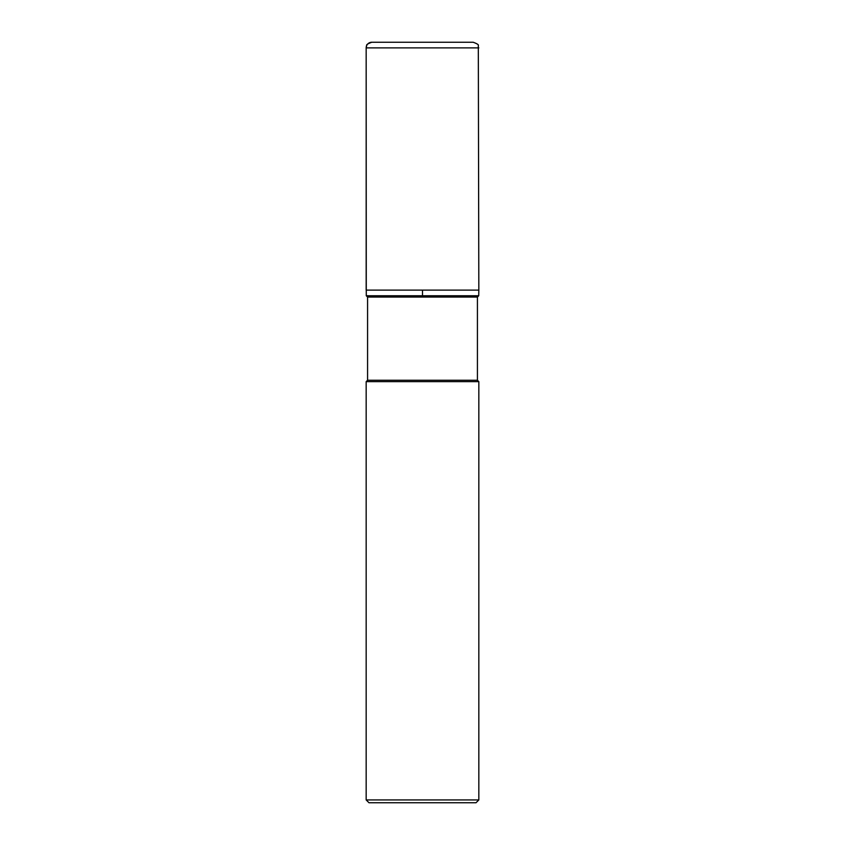 <?xml version="1.0" encoding="UTF-8"?>
<svg xmlns="http://www.w3.org/2000/svg" width="845" height="845" viewBox="0 0 845 845"><rect width="100%" height="100%" fill="white"/><g stroke="black" fill="none" stroke-linecap="round" stroke-linejoin="round"><path stroke-width="1.27" d="M422.5 290.12L478.83 290.12L366.17 290.12L422.5 290.12L422.5 295.75L366.276 295.75L366.17 47.88L366.17 290.12M477.425 297.049L367.575 297.049L367.575 380.25L477.425 380.25L477.425 297.049L478.724 295.75L478.83 290.12L478.312 45.524C478.872 44.806 477.171 43.718 473.2 42.25L371.8 42.25A5.63 5.63 0 0 0 366.17 47.88L366.688 45.524C366.128 44.806 367.828 43.718 371.8 42.25M478.724 295.75L422.5 295.75M477.425 380.25L478.83 381.655L366.17 381.655L367.575 380.25M478.83 799.93L476.02 802.75L368.98 802.75L366.17 799.93L478.83 799.93L478.83 381.655M478.83 47.88L366.17 47.88M367.575 297.049L366.276 295.75M366.17 799.93L366.17 381.655"/></g></svg>
